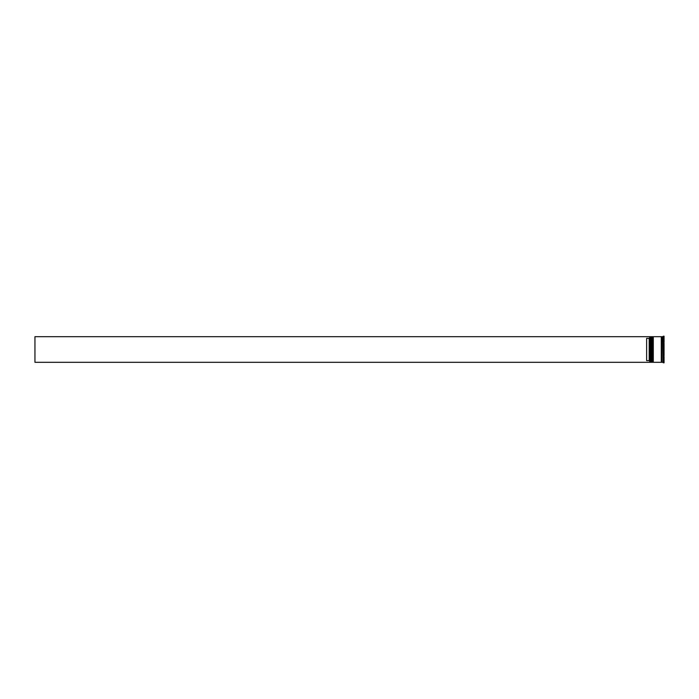 <?xml version="1.0" encoding="UTF-8"?>
<svg xmlns="http://www.w3.org/2000/svg" width="699" height="699" viewBox="0 0 699 699"><rect width="100%" height="100%" fill="white"/><g stroke="black" fill="none" stroke-linecap="round" stroke-linejoin="round"><path stroke-width="1.05" d="M651.346 362.309L651.451 336.691L651.346 362.309L651.04 336.997L650.734 362.309L650.734 336.691L649.808 336.691L649.808 362.309L650.734 362.309M652.883 362.309L652.988 336.691L652.883 362.309L652.578 336.997L652.263 362.309L652.263 336.691L651.756 336.691L651.756 362.309L652.263 362.309M649.703 362.196L649.703 336.691L34.95 336.691L34.95 362.309L649.808 362.309M662.818 362.309L661.796 362.309L661.796 336.691L662.818 336.691L663.028 362.466M663.028 355.022L663.334 362.807L664.05 362.807L664.05 356.595L663.334 356.595L664.05 356.595M663.334 349.5L663.334 355.712L664.05 355.712L664.05 343.288L663.334 343.288L663.334 349.5M653.294 349.5L653.294 362.309L661.28 362.309L661.28 336.691L653.294 336.691L653.294 349.5M649.196 338.342L646.636 338.342L646.636 360.658L649.196 360.658L649.196 338.342L649.703 337.827M649.703 361.173L649.196 360.658M664.05 336.193L664.05 342.405L663.028 342.056L663.334 336.193L664.05 336.193L663.334 336.193M663.028 343.978L663.028 342.056M651.346 336.691L650.734 336.691M652.883 336.691L652.263 336.691M661.28 362.257L661.796 362.257M661.28 336.743L661.796 336.743"/></g></svg>
